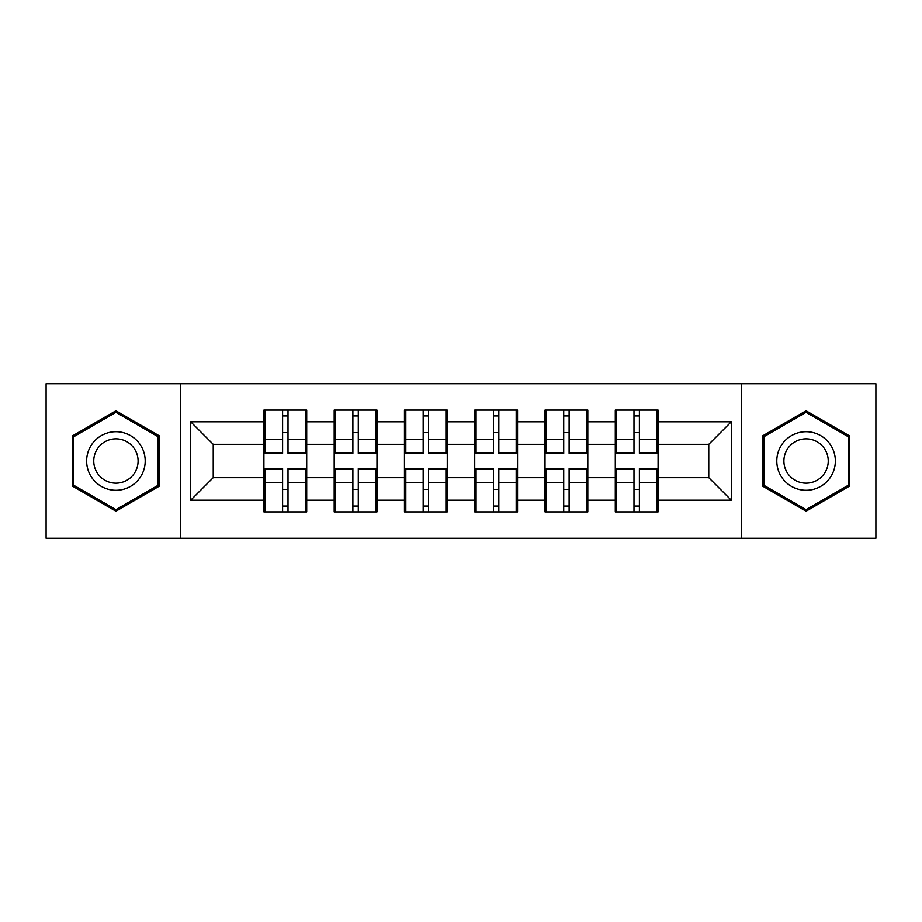 <?xml version="1.0" encoding="UTF-8"?>
<svg xmlns="http://www.w3.org/2000/svg" width="922" height="922" viewBox="0 0 922 922"><rect width="100%" height="100%" fill="white"/><g stroke="black" fill="none" stroke-linecap="round" stroke-linejoin="round"><path stroke-width="1.38" d="M741.657 538.264L875.9 538.264L875.9 383.736L741.657 383.736L741.657 538.264L180.343 538.264L180.343 383.736L46.1 383.736L46.1 538.264L180.343 538.264M658.089 489.605L656.741 489.605M616.645 489.605L615.297 489.605M615.297 432.395L616.645 432.395M656.741 432.395L658.089 432.395M658.089 426.54L656.741 426.54M616.645 426.54L615.297 426.54M615.297 495.46L616.645 495.46M656.741 495.46L658.089 495.46M587.81 489.605L586.461 489.605M546.366 489.605L545.017 489.605M545.017 432.395L546.366 432.395M586.461 432.395L587.81 432.395M587.81 426.54L586.461 426.54M546.366 426.54L545.017 426.54M545.017 495.46L546.366 495.46M586.461 495.46L587.81 495.46M517.542 489.605L516.182 489.605M476.086 489.605L474.738 489.605M474.738 432.395L476.086 432.395M516.182 432.395L517.542 432.395M517.542 426.54L516.182 426.54M476.086 426.54L474.738 426.54M474.738 495.46L476.086 495.46M516.182 495.46L517.542 495.46M447.262 489.605L445.914 489.605M405.818 489.605L404.458 489.605M404.458 432.395L405.818 432.395M445.914 432.395L447.262 432.395M447.262 426.54L445.914 426.54M405.818 426.54L404.458 426.54M404.458 495.46L405.818 495.46M445.914 495.46L447.262 495.46M376.983 489.605L375.634 489.605M335.539 489.605L334.19 489.605M334.19 432.395L335.539 432.395M375.634 432.395L376.983 432.395M376.983 426.54L375.634 426.54M335.539 426.54L334.19 426.54M334.19 495.46L335.539 495.46M375.634 495.46L376.983 495.46M741.657 383.736L180.343 383.736M708.764 477.665L708.764 444.335L658.089 444.335L658.089 477.665L708.764 477.665L731.296 500.197L731.296 421.803L658.089 421.803L658.089 410.094L615.297 410.094L615.297 444.335L587.81 444.335L587.81 477.665L615.297 477.665L615.297 444.335M731.296 500.197L658.089 500.197L658.089 511.906L615.297 511.906L615.297 500.197L587.81 500.197L587.81 511.906L545.017 511.906L545.017 500.197L517.542 500.197L517.542 511.906L474.738 511.906L474.738 500.197L447.262 500.197L447.262 511.906L404.458 511.906L404.458 500.197L376.983 500.197L376.983 511.906L334.19 511.906L334.19 500.197L306.703 500.197L306.703 511.906L263.911 511.906L263.911 500.197L190.704 500.197L190.704 421.803L263.911 421.803L263.911 444.335L213.236 444.335L213.236 477.665L263.911 477.665L263.911 444.335M615.297 421.803L587.81 421.803L587.81 410.094L545.017 410.094L545.017 421.803L517.542 421.803L517.542 410.094L474.738 410.094L474.738 421.803L447.262 421.803L447.262 410.094L404.458 410.094L404.458 421.803L376.983 421.803L376.983 410.094L334.19 410.094L334.19 421.803L306.703 421.803L306.703 410.094L263.911 410.094L263.911 421.803M615.297 477.665L615.297 500.197M587.81 477.665L587.81 500.197M587.81 421.803L587.81 444.335M517.542 477.665L545.017 477.665L545.017 444.335L517.542 444.335L517.542 500.197M545.017 477.665L545.017 500.197M545.017 421.803L545.017 444.335M517.542 421.803L517.542 444.335M447.262 477.665L474.738 477.665L474.738 444.335L447.262 444.335L447.262 500.197M474.738 477.665L474.738 500.197M474.738 421.803L474.738 444.335M447.262 421.803L447.262 444.335M376.983 477.665L404.458 477.665L404.458 444.335L376.983 444.335L376.983 500.197M404.458 477.665L404.458 500.197M404.458 421.803L404.458 444.335M376.983 421.803L376.983 444.335M306.703 477.665L334.19 477.665L334.19 444.335L306.703 444.335L306.703 500.197M334.19 477.665L334.19 500.197M334.19 421.803L334.19 444.335M306.703 421.803L306.703 444.335M306.703 489.605L305.355 489.605M265.259 489.605L263.911 489.605M263.911 432.395L265.259 432.395M305.355 432.395L306.703 432.395M306.703 426.54L305.355 426.54M265.259 426.54L263.911 426.54M263.911 495.46L265.259 495.46M305.355 495.46L306.703 495.46M263.911 477.665L263.911 500.197M213.236 477.665L190.704 500.197M190.704 421.803L213.236 444.335M658.089 477.665L658.089 500.197M658.089 421.803L658.089 444.335M731.296 421.803L708.764 444.335M115.93 410.797L72.458 435.899L72.458 486.101L115.93 511.203L159.402 486.101L159.402 435.899L115.93 410.797M762.598 486.101L806.07 511.203L849.542 486.101L849.542 435.899L806.07 410.797L762.598 435.899L762.598 486.101M305.355 410.094L305.355 453.347L288.01 453.347L288.01 410.094M282.605 410.094L282.605 453.347L265.259 453.347L265.259 410.094M282.605 415.949L288.01 415.949M288.01 432.614L282.605 432.614M265.259 511.906L265.259 468.653L282.605 468.653L282.605 511.906M288.01 511.906L288.01 468.653L305.355 468.653L305.355 511.906M288.01 506.051L282.605 506.051M282.605 489.386L288.01 489.386M115.93 431.715A29.285 29.285 0 0 0 86.645 461A29.285 29.285 0 0 0 115.93 490.285A29.285 29.285 0 0 0 145.203 461A29.285 29.285 0 0 0 115.93 431.715M115.93 438.826A22.174 22.174 0 0 0 93.756 461A22.174 22.174 0 0 0 115.93 483.174A22.174 22.174 0 0 0 138.093 461A22.174 22.174 0 0 0 115.93 438.826M158.042 485.318L115.93 509.636L73.806 485.318L73.806 436.682L115.93 412.365L158.042 436.682L158.042 485.318M831.437 446.363A29.285 29.285 0 0 0 791.433 435.645A29.285 29.285 0 0 0 780.715 475.637A29.285 29.285 0 0 0 820.718 486.355A29.285 29.285 0 0 0 831.437 446.363M825.271 449.913A22.174 22.174 0 0 0 794.995 441.799A22.174 22.174 0 0 0 786.869 472.087A22.174 22.174 0 0 0 817.157 480.201A22.174 22.174 0 0 0 825.271 449.913M806.07 509.636L763.958 485.318L763.958 436.682L806.07 412.365L848.194 436.682L848.194 485.318L806.07 509.636M375.634 410.094L375.634 453.347L358.289 453.347L358.289 410.094M352.884 410.094L352.884 453.347L335.539 453.347L335.539 410.094M352.884 415.949L358.289 415.949M358.289 432.614L352.884 432.614M445.914 410.094L445.914 453.347L428.569 453.347L428.569 410.094M423.163 410.094L423.163 453.347L405.818 453.347L405.818 410.094M423.163 415.949L428.569 415.949M428.569 432.614L423.163 432.614M516.182 410.094L516.182 453.347L498.837 453.347L498.837 410.094M493.431 410.094L493.431 453.347L476.086 453.347L476.086 410.094M493.431 415.949L498.837 415.949M498.837 432.614L493.431 432.614M586.461 410.094L586.461 453.347L569.116 453.347L569.116 410.094M563.711 410.094L563.711 453.347L546.366 453.347L546.366 410.094M563.711 415.949L569.116 415.949M569.116 432.614L563.711 432.614M656.741 410.094L656.741 453.347L639.395 453.347L639.395 410.094M633.99 410.094L633.99 453.347L616.645 453.347L616.645 410.094M633.99 415.949L639.395 415.949M639.395 432.614L633.99 432.614M335.539 511.906L335.539 468.653L352.884 468.653L352.884 511.906M358.289 511.906L358.289 468.653L375.634 468.653L375.634 511.906M358.289 506.051L352.884 506.051M352.884 489.386L358.289 489.386M405.818 511.906L405.818 468.653L423.163 468.653L423.163 511.906M428.569 511.906L428.569 468.653L445.914 468.653L445.914 511.906M428.569 506.051L423.163 506.051M423.163 489.386L428.569 489.386M476.086 511.906L476.086 468.653L493.431 468.653L493.431 511.906M498.837 511.906L498.837 468.653L516.182 468.653L516.182 511.906M498.837 506.051L493.431 506.051M493.431 489.386L498.837 489.386M546.366 511.906L546.366 468.653L563.711 468.653L563.711 511.906M569.116 511.906L569.116 468.653L586.461 468.653L586.461 511.906M569.116 506.051L563.711 506.051M563.711 489.386L569.116 489.386M616.645 511.906L616.645 468.653L633.99 468.653L633.99 511.906M639.395 511.906L639.395 468.653L656.741 468.653L656.741 511.906M639.395 506.051L633.99 506.051M633.99 489.386L639.395 489.386M282.605 439.448L265.259 439.448M282.605 452.771L265.259 452.771M305.355 439.448L288.01 439.448M305.355 452.771L288.01 452.771M288.01 482.552L305.355 482.552M288.01 469.229L305.355 469.229M265.259 482.552L282.605 482.552M265.259 469.229L282.605 469.229M352.884 439.448L335.539 439.448M352.884 452.771L335.539 452.771M375.634 439.448L358.289 439.448M375.634 452.771L358.289 452.771M423.163 439.448L405.818 439.448M423.163 452.771L405.818 452.771M445.914 439.448L428.569 439.448M445.914 452.771L428.569 452.771M493.431 439.448L476.086 439.448M493.431 452.771L476.086 452.771M516.182 439.448L498.837 439.448M516.182 452.771L498.837 452.771M563.711 439.448L546.366 439.448M563.711 452.771L546.366 452.771M586.461 439.448L569.116 439.448M586.461 452.771L569.116 452.771M633.99 439.448L616.645 439.448M633.99 452.771L616.645 452.771M656.741 439.448L639.395 439.448M656.741 452.771L639.395 452.771M358.289 482.552L375.634 482.552M358.289 469.229L375.634 469.229M335.539 482.552L352.884 482.552M335.539 469.229L352.884 469.229M428.569 482.552L445.914 482.552M428.569 469.229L445.914 469.229M405.818 482.552L423.163 482.552M405.818 469.229L423.163 469.229M498.837 482.552L516.182 482.552M498.837 469.229L516.182 469.229M476.086 482.552L493.431 482.552M476.086 469.229L493.431 469.229M569.116 482.552L586.461 482.552M569.116 469.229L586.461 469.229M546.366 482.552L563.711 482.552M546.366 469.229L563.711 469.229M639.395 482.552L656.741 482.552M639.395 469.229L656.741 469.229M616.645 482.552L633.99 482.552M616.645 469.229L633.99 469.229"/></g></svg>
